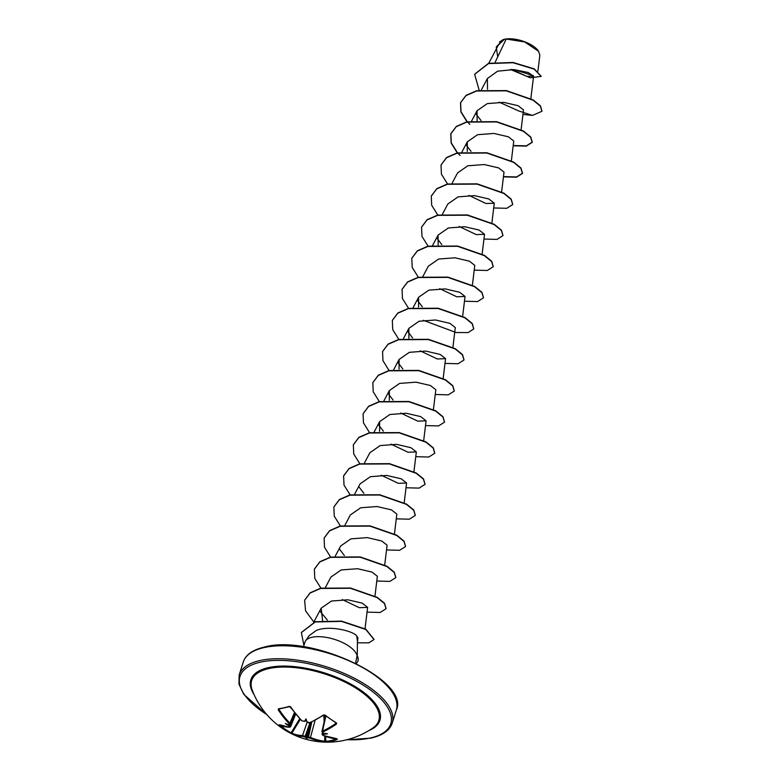 <?xml version="1.0" encoding="UTF-8"?>
<svg xmlns="http://www.w3.org/2000/svg" width="781" height="781" viewBox="0 0 781 781"><rect width="100%" height="100%" fill="white"/><g stroke="black" fill="none" stroke-linecap="round" stroke-linejoin="round"><path stroke-width="1.17" d="M309.92 722.796L305.195 736.327A79.33 60.654 83.5 0 0 306.084 736.747L307.275 737.03A79.33 45.269 -60.6 0 0 308.036 737.01L310.789 737.576A79.262 58.76 79.2 0 0 325.033 741.228L326.321 741.93L324.613 741.901A79.867 59.2 -100.8 0 1 310.262 738.23L308.319 737.83A79.926 45.61 119.4 0 1 307.646 737.84A59.581 14.009 63.8 0 1 306.865 738.406A59.581 25.597 -32.7 0 1 305.43 737.303A79.926 61.113 -96.5 0 1 304.639 736.932L302.735 736.395L302.501 735.565L305.195 736.327L304.639 736.932M302.735 736.395A79.867 43.668 123.1 0 1 292.065 733.984L290.561 733.232A80.218 67.556 -63 0 1 284.626 729.639A80.218 67.556 -63 0 1 279.149 725.344L279.578 725.227M268.957 668.546A66.639 28.223 17.4 0 1 351.87 685.738A66.639 28.223 17.4 0 1 372.996 727.902L372.996 727.902A80.218 80.218 0 0 1 252.204 690.053L252.204 690.053A66.639 28.223 17.4 0 1 268.957 668.546M279.149 725.344L278.963 724.924A79.867 41.891 -53.8 0 0 289.419 727.199L289.36 726.369A79.926 61.113 -96.5 0 1 288.667 725.715A59.581 55.832 29.1 0 1 285.319 723.509A59.581 19.564 8.6 0 0 288.619 724.7A79.926 39.714 -50.4 0 0 289.282 724.661L289.263 723.714A79.867 59.2 -100.8 0 1 278.29 709.88L278.407 708.816A80.218 23.742 -32 0 0 283.659 707.83A80.218 23.742 -32 0 0 289.37 706.366L290.698 706.864M290.864 707.069A79.867 57.433 75.7 0 0 302.042 720.863L304.522 721.273M303.946 721.39A79.926 39.714 -50.4 0 0 304.707 721.107A59.581 21.643 -31.7 0 1 305.996 718.891A59.581 10.055 62.1 0 1 306.923 721.644A79.926 55.217 72 0 0 307.626 722.288L309.569 722.689A79.867 41.891 -53.8 0 0 323.412 714.996L325.121 715.064A80.218 37.771 54.5 0 0 336.543 722.962L336.513 724.046A79.867 43.668 123.1 0 1 322.885 731.895L322.904 732.842A79.926 55.217 72 0 0 323.685 733.232A59.581 20.179 13.1 0 0 327.542 733.789A59.581 55.226 39.9 0 1 323.724 734.247A79.926 45.61 119.4 0 1 322.983 734.55L323.041 735.37A79.867 57.433 75.7 0 0 337.187 739.09L337.275 739.49A80.218 53.518 94 0 1 331.827 741.13A80.218 53.518 94 0 1 326.321 741.93M538.48 51.126A21.136 8.952 -162.6 0 0 538.382 50.98A21.136 8.952 -162.6 0 0 504.624 39.235A21.136 8.952 -162.6 0 0 502.72 39.811A21.136 8.952 -162.6 0 0 502.593 39.86M537.924 71.13L539.837 55.363L538.578 51.282L524.686 41.949L506.205 39.05L504.35 39.333L498.493 44.859L488.75 63.281M357.249 655.825L357.454 641.181L356.732 635.919C352.856 630.775 328.674 625.054 316.198 630.521L309.012 635.773L305.547 640.908A27.296 11.559 17.4 0 1 312 637.276A27.296 11.559 17.4 0 1 339.471 641.172A27.296 11.559 17.4 0 1 357.093 655.728L357.073 655.493A26.447 11.198 17.4 0 1 358.001 660.716A26.447 11.198 17.4 0 1 357.952 660.843M357.093 655.728L355.57 663.137M495.242 62.06L506.205 39.05M511.867 69.48L526.736 76.333L533.569 76.216L528.181 72.496L513.878 69.577L497.634 71.178L487.373 78.559L487.52 89.249M499.079 102.126L518.711 110.941L532.505 115.412L522.967 114.416M521.112 129.714L523.504 109.926L518.115 105.718L503.696 102.36L487.315 103.6L477.054 110.736L477.113 120.635M511.33 161.081L513.761 141.01L508.372 136.802L493.953 133.444L477.572 134.693L467.311 141.83L467.263 151.475M501.627 191.892L504.018 172.103L498.629 167.895L484.21 164.537L467.839 165.777L457.568 172.923L452.179 183.086M468.932 195.406L485.997 203.529L494.275 203.197L488.886 198.989L474.467 195.631L458.086 196.871L447.825 204.007L442.436 214.179M459.189 226.49L476.254 234.612L484.532 234.28L479.143 230.073L464.724 226.715L448.343 227.964L438.082 235.101L438.141 244.99M472.398 285.163L474.789 265.374L469.391 261.166L454.991 257.808L438.61 259.048L428.339 266.194L422.814 276.63M439.703 288.667L456.758 296.79L465.046 296.468L459.658 292.26L445.238 288.902L428.857 290.141L418.596 297.278L418.548 306.923M452.873 347.623L455.303 327.551L449.915 323.344L435.495 319.985L419.114 321.225L408.853 328.371L408.912 338.261M420.217 350.854L437.272 358.977L445.56 358.645L440.172 354.437L425.762 351.079L409.371 352.319L399.111 359.455L399.062 369.101M433.387 409.81L435.818 389.729L430.429 385.521L416.009 382.173L399.628 383.412L389.368 390.549L389.319 400.194M400.731 413.032L417.786 421.154L426.075 420.822L420.686 416.615L406.276 413.256L389.885 414.496L379.625 421.642L379.576 431.288M390.988 444.125L408.043 452.248L416.332 451.916L410.943 447.708L396.533 444.35L380.152 445.59L369.882 452.726L364.493 462.899M381.245 475.209L398.29 483.332L406.589 483L401.2 478.802L386.79 475.444L370.409 476.674L360.139 483.82L354.75 493.992M394.454 533.882L396.846 514.093L391.457 509.886L377.047 506.527L360.666 507.767L350.396 514.913L345.007 525.076M384.711 564.975L387.103 545.187L381.714 540.979L367.304 537.621L350.913 538.861L340.653 545.997L335.264 556.17M374.929 596.342L377.36 576.271L371.971 572.063L357.561 568.714L341.18 569.945L330.91 577.091L325.384 587.527M342.273 599.574L359.319 607.696L367.617 607.364L362.228 603.157L347.818 599.798L331.437 601.038L321.167 608.184L322.592 620.651M357.347 642.841L357.942 637.901L356.732 635.919M327.415 620.104L320.122 611.425M344.382 555.525L339.608 549.248M363.868 493.348L359.094 487.061M383.354 431.171L378.58 424.884M393.097 400.077L388.323 393.79M402.84 368.993L398.066 362.706M412.583 337.9L407.809 331.613M422.326 306.806L417.562 300.529M441.812 244.629L437.038 238.342M471.041 151.358L466.267 145.071M481.037 120.528L476.01 113.987M533.472 75.747L514.093 69.597M503.354 39.606L499.44 41.998M479.163 90.196L474.643 74.312L488.467 63.593L513.019 62.734L534.214 69.148L541.145 76.382L530.289 77.817L510.393 69.45M497.722 56.847L496.257 47.104L504.35 39.333M474.682 74.185L488.545 63.329L513.097 62.47L534.292 68.884L541.184 76.245M496.296 46.977L503.032 39.714L504.282 39.353M303.477 646.814L304.912 642.226A27.296 11.559 17.4 0 1 305.547 640.908M532.505 115.412L541.936 111.273L540.354 106.109L533.101 100.193L506.313 90.85L476.537 91.006L465.984 95.604L460.517 102.838L460.897 111.947L467.018 121.797M513.185 145.774L526.267 146.125L532.193 142.367L530.611 137.192L523.358 131.276L496.57 121.943L466.794 122.09L456.241 126.688L450.774 133.922L451.154 143.03L457.275 152.891M503.442 176.867L516.524 177.209L522.45 173.46L520.868 168.286L513.615 162.37L486.827 153.027L457.051 153.183L446.498 157.782L441.031 165.016L441.411 174.124L447.533 183.984M493.699 207.961L506.781 208.302L512.707 204.544L511.125 199.38L503.872 193.463L477.074 184.121L447.308 184.277L436.755 188.875L431.288 196.109L431.668 205.218L437.79 215.068M483.956 239.045L497.038 239.396L502.964 235.637L501.392 230.463L494.129 224.547L467.331 215.214L437.565 215.361L427.012 219.969L421.545 227.193L421.965 236.399L428.222 246.357M474.213 270.138L487.295 270.48L493.221 266.731L491.649 261.557L484.386 255.641L457.588 246.298L427.822 246.454L417.269 251.052L411.802 258.286L412.222 267.493L418.479 277.45M464.47 301.232L477.552 301.573L483.478 297.815L481.906 292.65L474.643 286.734L447.855 277.392L418.079 277.538L407.526 282.146L402.059 289.38L402.44 298.488L408.561 308.339M423.331 320.298L456.075 332.53L468.229 332.579L473.735 328.908L472.163 323.734L464.9 317.818L438.112 308.485L408.336 308.632L397.783 313.23L392.316 320.464L392.736 329.67L398.993 339.628M444.985 363.409L458.066 363.751L463.992 360.002L462.411 354.828L455.157 348.912L428.359 339.569L398.593 339.725L388.04 344.323L382.573 351.557L382.954 360.666L389.065 370.516M435.242 394.493L448.323 394.844L454.249 391.086L452.668 385.912L445.414 380.005L418.616 370.663L388.85 370.809L378.297 375.417L372.83 382.641L373.211 391.759L379.322 401.61M425.499 425.586L438.58 425.928L444.506 422.179L442.925 417.005L435.671 411.089L408.873 401.746L379.107 401.903L368.554 406.501L363.087 413.735L363.468 422.843L369.579 432.703M415.756 456.68L428.837 457.022L434.763 453.273L433.182 448.099L425.928 442.183L399.13 432.84L369.364 432.996L358.811 437.594L353.344 444.828L353.725 453.937L359.836 463.787M406.013 487.764L419.094 488.115L425.02 484.357L423.439 479.192L416.185 473.276L389.387 463.934L359.621 464.08L349.068 468.688L343.601 475.922L344.021 485.128L350.269 495.076M396.27 518.857L409.351 519.199L415.277 515.45L413.705 510.276L406.442 504.36L379.644 495.017L349.878 495.174L339.325 499.772L333.858 507.006L334.239 516.114L340.35 525.974M386.527 549.951L399.608 550.293L405.534 546.544L403.962 541.37L396.699 535.454L369.901 526.111L340.135 526.267L329.582 530.865L324.115 538.099L324.496 547.208L330.607 557.058M376.784 581.035L389.865 581.386L395.791 577.628L394.21 572.453L386.956 566.547L360.168 557.204L330.392 557.351L319.839 561.949L314.372 569.183L314.792 578.389L321.04 588.347M367.041 612.128L380.122 612.47L386.048 608.721L384.467 603.547L377.213 597.631L350.415 588.288L320.649 588.444L310.096 593.043L304.629 600.277L305.556 610.791L313.825 622.047M357.434 642.802L368.915 642.851L374.011 639.502L365.762 629.466L341.473 621.383L315.221 621.959L301.368 632.571L303.916 645.399M541.975 111.146L540.442 105.845L533.179 99.929L506.391 90.586L476.625 90.742L466.072 95.341L460.605 102.575L461.015 111.781L467.272 121.738M467.448 121.934L469.83 124.384M513.224 145.51L526.335 145.862L532.281 142.113L530.699 136.939L523.436 131.023L496.648 121.68L466.882 121.836L456.329 126.434L450.862 133.668L451.272 142.874L457.529 152.832M457.705 153.027L460.087 155.468M503.481 176.604L516.592 176.955L522.538 173.197L520.956 168.022L513.693 162.116L486.905 152.773L457.139 152.92L446.586 157.528L441.08 164.889M512.746 204.417L511.213 199.116L503.95 193.2L477.162 183.857L447.386 184.013L436.833 188.611L431.337 195.972M503.003 235.511L501.47 230.21L494.207 224.293L467.419 214.951L437.643 215.107L427.09 219.705L421.584 227.066M493.26 266.594L491.727 261.303L484.464 255.387L457.676 246.044L427.9 246.191L417.347 250.799L411.841 258.16M483.517 297.688L481.984 292.387L474.721 286.471L447.933 277.128L418.157 277.284L407.604 281.882L402.098 289.243M473.774 328.781L472.241 323.48L464.978 317.564L438.19 308.222L408.424 308.378L397.871 312.976L392.365 320.337M464.031 359.865L462.498 354.564L455.235 348.648L428.447 339.315L398.681 339.462L388.128 344.06L382.622 351.421M454.288 390.959L452.755 385.658L445.492 379.742L418.704 370.399L388.938 370.555L378.385 375.153L372.879 382.514M444.545 422.052L443.012 416.751L435.749 410.835L408.961 401.493L379.195 401.639L368.642 406.247L363.136 413.608M434.802 453.136L433.27 447.835L426.006 441.919L399.218 432.586L369.442 432.733L358.889 437.331L353.383 444.701M425.059 484.23L423.527 478.929L416.263 473.013L389.475 463.67L359.699 463.826L349.146 468.424L343.64 475.785M415.316 515.323L413.784 510.022L406.52 504.106L379.732 494.763L349.956 494.91L339.403 499.518L333.897 506.879M405.573 546.407L404.041 541.106L396.777 535.19L369.989 525.857L340.213 526.003L329.66 530.602L324.154 537.972M395.83 577.501L394.298 572.2L387.034 566.284L360.246 556.941L330.47 557.097L319.917 561.695L314.411 569.056M386.087 608.584L384.555 603.283L377.291 597.377L350.503 588.034L320.737 588.181L310.184 592.789L304.668 600.15M374.05 639.366L365.85 629.203L341.561 621.129L315.299 621.705L301.417 632.444M357.054 655.855A26.447 11.198 17.4 0 1 357.913 660.97A26.447 11.198 17.4 0 1 356.204 663.45M322.768 732.9L322.582 733.759A79.33 45.269 -60.6 0 0 323.422 733.427L323.627 733.222M306.572 721.244L306.132 720.443L305.381 720.951M289.126 724.251L289.253 725.11A79.33 60.654 83.5 0 0 290.034 725.842L290.122 727.004M290.561 733.232L291.899 733.164A79.262 43.336 -56.9 0 0 302.501 735.565L307.197 722.122M289.419 727.199L290.581 726.789L295.706 714.029M289.263 723.714L289.946 723.177L289.976 724.524M289.282 724.661L290.454 724.251L295.101 713.268M325.511 715.718L321.938 731.621L322.494 731.094L322.885 731.895M292.065 733.984A0.605 0.498 -65.2 0 1 291.899 733.164L300.324 719.321M306.084 736.747L305.43 737.303M307.646 737.84L307.275 737.03M311.804 721.956L308.319 737.83M315.104 720.307L310.262 738.23M289.692 727.306L279.637 724.748M324.798 736.161L324.613 741.901M289.36 726.369L294.779 714.029M288.667 725.715L289.253 725.11M289.234 724.563L288.619 724.7L289.234 724.563M322.582 733.759L322.983 734.55M278.29 709.88L279.051 709.441A79.262 58.76 79.2 0 0 289.946 723.177L294.476 712.457M323.422 733.427L323.724 734.247M278.407 708.816L279.081 708.953M289.37 706.366L289.956 706.522M325.892 716.011L322.494 731.094A79.262 43.336 -56.9 0 0 336.025 723.304L336.513 724.046M336.045 722.806L336.543 722.962M310.116 722.542L309.569 722.689M306.865 738.406L306.845 736.503M305.996 718.891L306.132 720.443M325.657 736.483L325.882 741.306A79.613 53.118 -86 0 0 331.349 740.505A79.613 53.118 -86 0 0 336.328 739.031M280.428 725.569A79.613 67.049 117 0 0 285.241 729.278A79.613 67.049 117 0 0 291.128 732.842L299.738 718.696M254.059 694.582A67.644 28.643 17.4 0 1 268.41 667.609A67.644 28.643 17.4 0 1 356.614 687.475A67.644 28.643 17.4 0 1 368.886 730.567M266.741 714.508A79.018 33.456 17.4 0 1 260.503 662.151A79.018 33.456 17.4 0 1 368.046 688.315A79.018 33.456 17.4 0 1 370.262 738.016A79.018 33.456 17.4 0 1 347.096 739.695M243.223 662.112C245.595 654.81 252.732 649.772 264.632 646.99C311.902 633.791 410.542 681.081 396.318 710.085A80.218 33.964 -162.6 0 0 353.246 662.757A80.218 33.964 -162.6 0 0 264.056 647.586A80.218 33.964 -162.6 0 0 243.223 662.112L239.162 675.057A80.218 33.964 17.4 0 1 259.995 660.531A80.218 33.964 17.4 0 1 349.185 675.702A80.218 33.964 17.4 0 1 392.257 723.03C389.885 730.333 382.749 735.37 370.848 738.152L346.598 739.822M306.328 736.708L310.447 722.562M311.453 722.113L307.138 736.903M324.144 721.8L323.842 715.093M324.681 715.093L324.847 718.676M279.539 708.953L279.051 709.441M396.318 710.085L392.257 723.03M533.569 76.216L530.855 98.621M487.373 78.559L481.418 89.815M477.054 110.736L471.529 121.182M467.311 141.83L461.922 152.002M494.275 203.197L491.845 223.268M484.532 234.28L482.141 254.069M438.082 235.101L432.557 245.537M465.046 296.468L462.655 316.256M418.596 297.278L413.208 307.45M408.853 328.371L403.328 338.808M445.56 358.645L443.13 378.717M399.111 359.455L393.722 369.628M389.368 390.549L383.979 400.721M426.075 420.822L423.683 440.611M379.625 421.642L374.236 431.815M416.332 451.916L413.94 471.704M406.589 483L404.158 503.081M367.617 607.364L365 629.027M321.167 608.184L313.767 622.145M267.082 714.898L243.779 694.338L238.976 684.195L239.162 675.057M322.377 732.666L322.045 734.208M322.045 734.218L322.836 735.38L336.904 738.728M278.983 708.992L289.819 706.61L301.808 720.843L304.805 721.332M323.158 733.095L321.938 731.621M306.943 721.888L309.95 722.786L323.783 715.093L324.769 715.142L336.201 723.011M307.372 722.279L308.837 722.923C307.597 722.776 312.488 723.401 307.372 722.279"/></g></svg>

